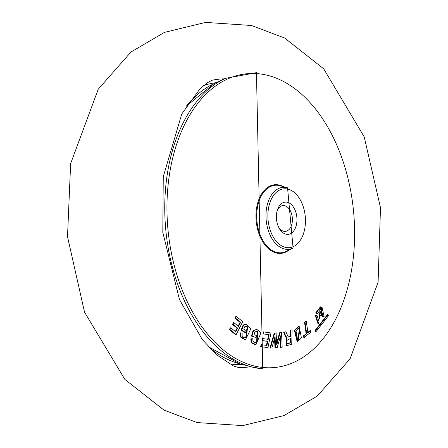 <?xml version="1.0" encoding="UTF-8"?>
<svg xmlns="http://www.w3.org/2000/svg" width="448" height="448" viewBox="0 0 448 448"><rect width="100%" height="100%" fill="white"/><g stroke="black" fill="none" stroke-linecap="round" stroke-linejoin="round"><path stroke-width="0.67" d="M299.18 326.323L298.67 326.318L294.386 330.288L297.158 341.701L297.679 341.594L301.392 337.758L299.18 326.312L294.93 330.266L297.679 341.606M285.874 331.8L283.668 332.321L285.158 336.006L286.507 337.91L285.914 345.867L291.732 344.277L292.085 329.857L290.696 330.288L290.578 336.549L289.419 336.924L288.663 337.025L288.064 336.549L285.874 331.8L284.206 332.31L285.706 335.916L287.101 337.859L286.44 345.755L287.034 345.671M292.085 329.857L290.175 330.288L290.063 336.549L288.159 337.014M328.031 314.541L327.522 314.507L315.022 330.534L315.381 331.951L315.918 331.817L328.362 315.862L328.031 314.541L315.588 330.495L315.918 331.817M319.57 315.493L321.804 315.913L320.426 311.769L319.441 318.942L320.068 315.375L321.804 315.913M320.426 311.769L319.917 311.758L318.942 319.054L319.441 318.942M322.034 307.21L321.502 307.188L320.886 309.809L322.336 316.355L324.128 316.652L322.034 307.21L321.44 309.719L322.89 316.26L324.128 316.652M320.88 306.852L320.398 306.846L315.577 313.023L316.854 313.807L317.358 313.684L320.645 309.473L320.88 306.852L316.131 312.934L317.358 313.684M317.016 315.375L315.213 315.342L318.03 323.854L318.528 323.736L318.97 321.261L317.016 315.375L316.014 315.364M279.978 337.926L280.23 347.413L282.178 347.206L281.523 332.696L280.106 332.791L276.763 344.988L276.097 333.071L274.714 333.166L270.469 348.023L271.914 347.922L275.066 336.33L275.542 347.665L277.211 347.553L280.51 335.894L280.784 347.306L282.178 347.206M281.523 332.696L279.586 332.786L276.685 343.23M276.097 333.071L274.187 333.161L269.892 348.135L271.914 347.922M274.54 338.313L274.988 347.777L277.211 347.553M306.309 321.21L304.539 322.224L306.135 333.732L303.57 335.759L303.8 337.602L310.666 332.422L310.419 330.691L307.905 332.718L306.309 321.21L305.06 322.202L306.662 333.71L304.097 335.742L304.343 337.473M310.419 330.691L309.954 330.663L307.44 332.69M267.271 341.37L267.837 341.27L266.913 345.458L261.111 344.618L260.669 346.651L267.96 347.598L270.973 332.982L263.48 331.873L263.082 333.906L269.181 334.667L268.206 339.354L262.724 338.559L262.298 340.598L267.271 341.37L266.403 345.442M268.615 334.768L267.691 339.338M240.033 322.342L240.61 322.269L238.493 326.413L233.934 322.694L233.442 322.661L232.523 324.464L237.076 328.182L237.658 328.11L235.715 331.817L230.86 327.852L230.367 327.824L229.432 329.622L235.659 334.723L236.169 334.594L242.749 321.664L236.365 316.439L235.855 316.406L234.959 318.203L240.033 322.342L237.994 326.385M237.076 328.182L235.217 331.783M245.37 326.491L247.139 326.861L245.778 337.266L244.535 337.758M240.733 332.87L240.206 332.853L240.156 336.795L244.966 339.842L245.493 339.73L250.852 328.826L246.182 324.358L243.69 324.906L241.646 330.137L245.605 332.444L246.294 330.652L243.746 329.157L244.709 326.732L245.616 326.435L247.677 326.76L246.31 337.266L244.798 337.775L243.443 337.366L242.15 335.748L242.144 333.088L240.733 332.87L240.716 336.717L245.493 339.724M245.672 324.374L243.169 324.906L241.074 330.221L245.101 332.573L245.605 332.444M255.959 331.526L257.118 331.666L256.659 341.97L257.191 341.97L255.27 342.793L254.386 342.63L252.986 341.32L252.756 338.755L250.818 338.806L251.098 342.619L255.444 344.803L255.97 344.697M256.514 329.47L253.058 330.557L251.446 336.101L256.094 337.462L256.62 335.586L254.005 334.645L254.733 332.114L256.206 331.464L257.65 331.559L257.191 341.97M256.659 341.97L255.013 342.776M287.022 234.377A16.195 10.237 -95.3 0 1 279.21 228.346A16.195 10.237 -95.3 0 1 277.491 209.681A16.195 10.237 -95.3 0 1 286.3 202.11A16.195 10.237 -95.3 0 1 296.957 219.078A16.195 10.237 -95.3 0 1 287.022 234.377M278.695 227.371A12.958 8.187 84.7 0 0 284.452 231.381A12.958 8.187 84.7 0 0 285.354 231.381A12.958 8.187 84.7 0 0 292.37 218.434A12.958 8.187 84.7 0 0 283.875 205.57A12.958 8.187 84.7 0 0 282.974 205.576A12.958 8.187 84.7 0 0 277.166 210.728M315.022 330.534L315.588 330.495M322.336 316.355L322.89 316.26M320.886 309.809L321.44 309.719M315.577 313.023L316.131 312.934M320.152 309.585L320.645 309.473M315.734 315.353L318.528 323.736M298.463 339.332L297.595 339.578L296.038 331.122L297.875 328.664L298.458 328.44L299.874 329.017L298.463 339.332L297.942 339.326L299.331 329.112L299.874 329.017M298.189 328.518L299.331 329.112M283.668 332.321L284.206 332.31M286.507 337.91L287.101 337.859M285.914 345.867L286.44 345.755M290.175 330.288L290.696 330.288M290.063 336.549L290.578 336.549M290.562 338.442L290.388 342.95L287.258 343.84L286.485 340.676L290.562 338.442M290.007 338.559L289.873 342.95L290.388 342.95M289.873 342.95L287.05 343.812M274.988 347.777L275.542 347.665M269.892 348.135L270.469 348.023M274.187 333.161L274.714 333.166M276.433 344.109L276.982 344.075M279.586 332.786L280.106 332.791M280.23 347.413L280.784 347.306M257.118 331.666L257.65 331.559M251.446 336.101L256.094 337.462M253.058 330.557L253.585 330.551L252.017 336.006M251.098 342.619L251.653 342.535L255.97 344.691L260.938 332.926L256.95 329.47L253.585 330.551M250.818 338.806L251.345 338.817L251.653 342.535M252.756 338.755L251.345 338.817M241.074 330.221L241.646 330.137M243.169 324.906L243.69 324.906M240.156 336.795L240.716 336.717M245.778 337.266L246.31 337.266M247.139 326.861L247.677 326.76M229.432 329.622L230.009 329.549L236.169 334.594M230.86 327.852L230.009 329.549M232.523 324.464L233.1 324.391L237.658 328.11M233.934 322.694L233.1 324.391M234.959 318.203L235.536 318.13L240.61 322.269M236.365 316.439L235.536 318.13M263.082 333.906L269.181 334.667M264.006 331.89L263.648 333.805M260.669 346.651L267.96 347.598M261.621 344.635L261.234 346.545M262.298 340.598L267.837 341.27M263.234 338.576L262.87 340.497M303.57 335.759L304.097 335.742M306.135 333.732L306.662 333.71M304.539 322.224L305.06 322.202M264.074 367.595A147.532 93.246 84.7 0 0 354.558 228.206A147.532 93.246 84.7 0 0 257.499 73.662A147.532 93.246 84.7 0 0 167.009 213.052A147.532 93.246 84.7 0 0 264.074 367.595M289.156 249.956A34.462 21.784 -95.3 0 1 278.656 253.383A34.462 21.784 -95.3 0 1 255.982 217.286A34.462 21.784 -95.3 0 1 277.122 184.722A34.462 21.784 -95.3 0 1 283.326 186.614M277.497 185.265A33.886 21.42 84.7 0 0 256.71 217.28A33.886 21.42 84.7 0 0 279.003 252.778A33.886 21.42 84.7 0 0 286.238 251.378L293.093 248.035A31.108 19.662 -95.3 0 1 286.451 249.318A31.108 19.662 -95.3 0 1 265.983 216.731A31.108 19.662 -95.3 0 1 285.062 187.342A31.108 19.662 -95.3 0 1 287.543 187.785L280.196 185.746A33.886 21.42 84.7 0 0 277.497 185.265M262.578 368.794A148.596 93.918 -95.3 0 1 251.748 366.951A148.596 93.918 -95.3 0 1 165.743 229.382A148.596 93.918 -95.3 0 1 225.182 78.417L213.942 83.686A144.278 91.185 84.7 0 0 186.071 106.478M208.169 346.506A144.278 91.185 84.7 0 0 239.736 363.821L251.748 366.951L262.741 368.822L256.452 72.654L225.182 78.417M287.319 247.682A29.551 18.676 84.7 0 0 305.446 219.761A29.551 18.676 84.7 0 0 286.003 188.81A29.551 18.676 84.7 0 0 267.882 216.726A29.551 18.676 84.7 0 0 287.319 247.682M285.158 336.006L285.706 335.916M288.91 336.913L289.419 336.924M287.336 343.745L287.851 343.756M238.426 367.511A144.698 91.454 84.7 0 0 250.684 366.671M224.185 78.882A144.698 91.454 84.7 0 0 211.977 80.298M216.076 82.684A141.478 89.421 84.7 0 0 203.532 85.613M229.146 363.832A141.478 89.421 84.7 0 0 242.015 364.414M287.543 187.785L293.093 248.035M213.942 83.686L186.217 106.238M208.359 346.713L239.736 363.821M320.303 309.506L319.782 309.613M297.086 339.556L297.595 339.567M256.446 329.47L256.95 329.482M212.01 80.287L207.407 82.729L199.998 88.771L181.726 114.106L163.257 176.747L162.803 232.366L179.463 299.572L202.194 339.394L216.513 354.749L233.481 365.954L238.454 367.517M283.931 415.598L242.732 425.6L197.176 422.582L164.058 410.172L124.863 379.417L84.538 312.172L67.508 236.656L70.65 163.576L98.218 89.23L130.945 52.041L164.41 32.402L205.598 22.4L251.462 25.486L284.609 38.002L323.697 68.818L364.202 136.875L380.492 207.626L378.095 282.156L350.112 358.792L317.201 396.122L283.931 415.598"/></g></svg>
